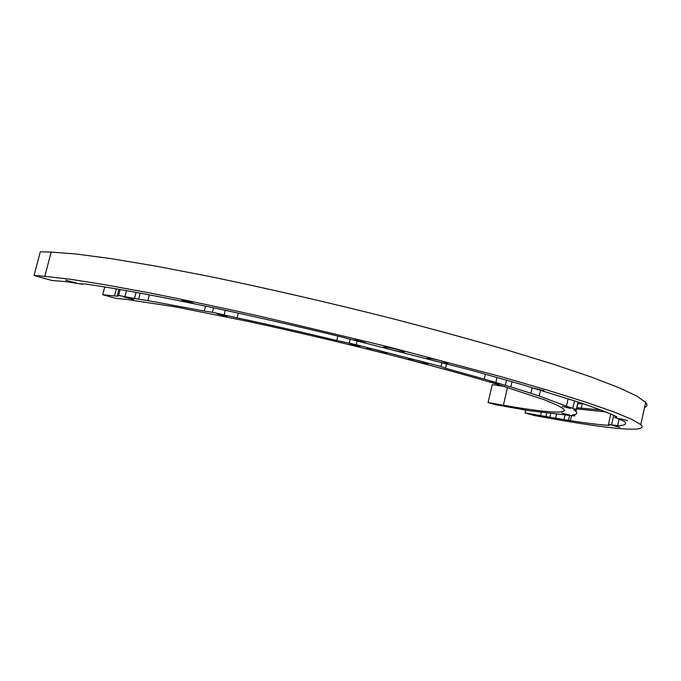 <?xml version="1.0" encoding="UTF-8"?>
<svg xmlns="http://www.w3.org/2000/svg" width="681" height="681" viewBox="0 0 681 681"><rect width="100%" height="100%" fill="white"/><g stroke="black" fill="none" stroke-linecap="round" stroke-linejoin="round"><path stroke-width="1.02" d="M426.076 363.62C420.977 362.947 408.745 359.789 408.362 359.049L410.439 359.015C415.478 359.662 427.915 362.871 428.238 363.603L426.076 363.62M385.148 353.107C380.151 352.477 367.374 349.157 367.025 348.4L368.898 348.331C373.826 348.936 386.817 352.315 387.106 353.056L385.148 353.107M445.578 363.237C440.122 362.53 427.404 359.245 426.927 358.41L429.226 358.342C434.623 359.023 447.562 362.369 447.979 363.186L445.578 363.237M402.394 352.086C397.049 351.43 383.735 347.965 383.284 347.106L385.361 347.012C390.639 347.633 404.182 351.158 404.565 352L402.394 352.086M205.509 306.144L204.274 311.047L212.915 312.375L237.073 317.84L238.248 313.141M118.971 289.34L117.2 296.209L119.439 295.588L134.506 298.499L136.072 292.387M359.951 346.689L349.813 344.05L359.951 346.689M365.416 342.679L354.665 339.862L365.416 342.679M227.301 316.52L216.83 313.745L227.301 316.52M193.012 303.556C188.118 302.696 184.381 301.7 181.793 300.559L182.406 300.483C187.309 301.351 191.055 302.347 193.651 303.488L193.012 303.556M133.697 299.606L123.525 296.907L133.697 299.606M76.357 283.015L65.546 280.121L76.357 283.015M571.461 415.682L570.337 420.671C586.23 423.131 599.076 424.697 608.891 425.37L609.767 425.174L608.431 424.518L617.624 425.625C624.92 425.531 627.175 424.11 624.375 421.369L614.892 417.53L616.918 416.857C609.325 413.112 596.25 408.115 577.692 401.875L522.361 384.697L471.499 370.328L339.206 336.397C293.153 325.297 249.578 315.414 208.48 306.739L172.531 299.368C139.894 292.89 113.123 288.106 92.224 285.007L84.418 283.883L81.771 284.156L81.89 283.705M570.389 408.413L562.191 406.353L570.389 408.413M627.695 420.586L619.455 418.534L627.695 420.586M569.282 414.984L561.842 413.129L569.282 414.984M619.795 427.234L612.483 425.412L619.795 427.234M525.672 410.26L525.06 412.933L568.448 420.373L569.58 415.35M499.224 383.871L489.997 381.513L499.224 383.871M544.017 390.698L534.483 388.281L544.017 390.698M523.791 409.656L516.879 407.919L523.791 409.656M560.225 419.632L553.534 417.964L560.225 419.632M600.531 409.962L576.833 407.681M204.274 311.047L147.913 300.61L149.377 294.864M147.913 300.61L134.506 298.499M570.337 420.671L568.448 420.373M44.801 276.333L34.05 275.499L40.298 251.774L51.169 252.098L44.801 276.333L69.743 279.167L104.831 284.692L149.505 292.907C183.64 299.674 220.967 307.565 261.487 316.571L386.706 346.425L501.08 376.704L547.805 390.247L585.456 402.028L613.419 411.758L631.687 419.292L640.778 424.629C650.006 433.303 607.937 428.732 550.027 418.355L534.517 415.58L525.06 412.933M644.558 407.553C647.29 406.455 647.665 404.735 645.699 402.394L636.837 396.104L618.808 387.617L591.108 376.968L553.713 364.335L507.234 350.068C472.163 339.896 434.189 329.493 393.303 318.861C330.872 303.028 266.867 288.276 209.288 276.418L156.332 266.203L111.556 258.703L76.315 254.022L51.169 252.098M104.738 286.956L102.729 294.72L115.489 298.287L127.415 299.555L175.936 306.986L249.425 321.696C292.524 331.068 336.763 341.445 382.135 352.826C426 364.003 465.404 374.797 496.704 384.127L543.906 399.619C553.985 403.569 560.548 406.685 563.587 408.966C569.299 414.593 543.285 412.201 503.395 405.246L488.081 402.582L492.244 384.612L504.57 386.519M81.771 284.156L66.806 281.747L51.722 280.444L34.05 275.499M485.425 374.167L484.285 379.096L445.468 368.251L446.438 364.139M337.861 336.073L336.78 340.509C301.904 332.124 268.663 324.565 237.073 317.84M140.167 293.136L138.626 299.129M117.2 296.209L102.729 294.72M576.569 408.864L605.511 411.894M488.081 402.582L495.862 404.761L528.618 410.617L574.662 415.989L572.687 414.78C576.713 414.448 577.803 413.367 575.964 411.537L573.845 409.528M532.023 388.204L530.865 393.26L510.818 386.961L512.027 381.692M568.15 398.734L566.456 406.216L539.224 396.027L540.501 390.426M577.718 403.765L582.902 403.637M336.78 340.509L356.189 344.722L440.999 366.506L445.468 368.251M566.456 406.216L576.322 409.477L573.76 409.911M539.224 396.027L530.865 393.26M484.285 379.096L510.818 386.961M441.841 362.913L440.999 366.506M212.387 312.332L213.519 307.812M617.624 425.625L619.114 418.96M564.013 419.675L565.119 414.789M549.925 417.087L550.742 413.478M582.255 403.671L581.191 408.37M116.298 288.88L114.485 295.92M609.018 424.791L608.891 425.37M546.724 412.975L545.89 416.627M540.535 415.682L541.318 412.252M507.507 387.421L503.395 405.246M556.479 414.108L555.585 418.032M495.947 382.118L497.028 377.419M506.545 380.126L505.438 384.927M573.93 415.657L574.168 414.593M572.832 408.268L574.517 400.82M613.709 415.35L611.589 424.816M615.947 416.389L615.718 417.402M126.453 290.651L124.921 296.618M225.258 310.323L224.151 314.767M349.242 343.207L350.187 339.283M357.023 341.258L356.189 344.722M118.613 295.597L120.171 289.544M608.456 424.433L610.772 414.065M578.118 402.011L575.964 411.537M645.699 402.394L640.778 424.629M574.662 415.989L575.019 414.423M576.322 409.477L578.016 401.986M614.917 417.41L615.215 416.048M81.882 284.266L82.035 283.696"/></g></svg>
